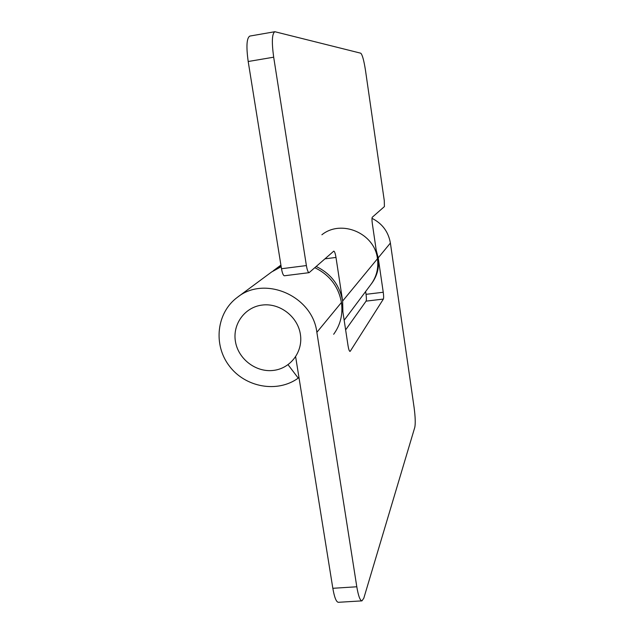 <?xml version="1.0" encoding="UTF-8"?>
<svg xmlns="http://www.w3.org/2000/svg" width="634" height="634" viewBox="0 0 634 634"><rect width="100%" height="100%" fill="white"/><g stroke="black" fill="none" stroke-linecap="round" stroke-linejoin="round"><path stroke-width="0.95" d="M262.294 305.049C279.721 302.798 297.703 316.532 300.365 334.197C303.298 351.822 290.356 368.75 273.048 370.454C255.771 372.42 238.265 358.947 235.444 341.575C232.361 324.236 244.827 307.038 262.294 305.049M345.633 329.878L366.08 301.126C366.515 300.096 366.5 297.829 366.04 294.319L383.245 292.25L378.213 257.84L376.224 250.264L378.213 257.84C379.425 267.215 377.309 275.663 371.873 283.176L371.096 284.214C376.564 276.662 378.688 268.174 377.468 258.743C378.688 268.174 376.564 276.662 371.096 284.214L344.159 320.233M321.89 234.77C341.393 219.023 374.734 233.257 377.468 258.743L342.637 301.031L342.907 312.023L342.637 301.031L335.988 257.436L324.933 258.846M280.91 265.107L273.309 270.734L281.084 266.209L271.653 271.954L281.163 266.7L271.653 271.954L237.449 297.275C264.727 275.132 312.594 295.959 316.865 332.319L356.799 586.775C358.329 595.889 360.049 600.58 361.959 600.874L363.813 598.187L414.81 427.276C415.563 423.401 415.318 416.776 414.089 407.416L390.393 243.052L378.213 257.84M309.099 272.668L284.389 275.774C283.271 275.552 282.304 273.206 281.496 268.737L248.195 61.506C246.111 46.417 246.658 37.937 249.836 36.075L274.855 31.716C271.994 33.531 271.606 42.026 273.682 57.195L306.388 265.567C307.173 270.068 308.076 272.438 309.099 272.668L333.785 251.127C334.594 251.365 335.323 253.465 335.988 257.436M377.468 258.743L372.348 223.794C371.873 220.196 371.849 218.017 372.277 217.248L384.402 206.589L384.283 200.693L365.493 70.422C363.916 60.341 362.331 54.603 360.746 53.201L274.855 31.716M316.223 266.502C330.877 273.65 339.681 285.157 342.637 301.031M349.691 351.26L350.008 351.41C349.302 351.236 348.652 349.366 348.058 345.799L341.449 302.473C338.469 286.497 329.601 274.902 314.844 267.707C329.601 274.902 338.469 286.497 341.449 302.473C343.049 314.298 340.458 324.893 333.666 334.269M371.999 218.342C382.278 223.54 388.404 231.775 390.393 243.052M298.923 377.206L298.234 378.11C277.375 393.27 245.247 387.406 229.27 365.929C212.984 344.674 216.551 312.57 237.449 297.275M383.245 292.25C383.713 295.777 383.752 298.051 383.372 299.074L366.08 301.126M350.285 351.196L383.372 299.074M361.959 600.874L338.35 602.3C336.234 602.023 334.403 597.355 332.834 588.297L295.642 356.799M366.04 294.319L365.62 291.529M288.066 364.724L298.234 378.11M281.496 268.737L306.388 265.567M273.682 57.195L248.195 61.506M341.449 302.473L316.865 332.319M332.834 588.297L356.799 586.775"/></g></svg>
